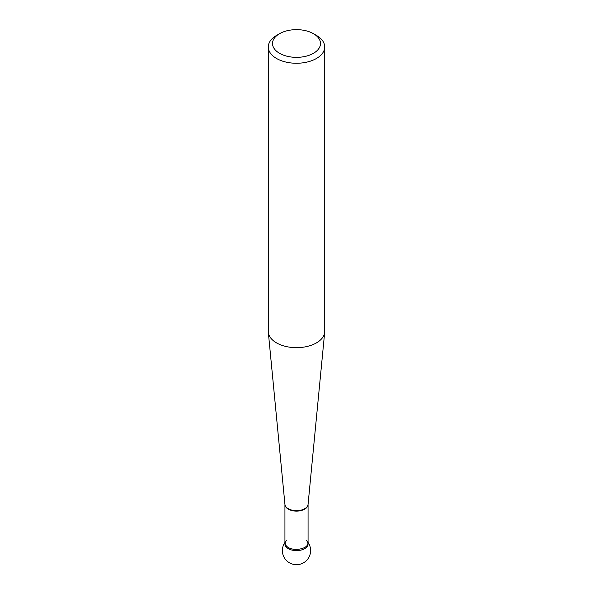 <?xml version="1.0" encoding="UTF-8"?>
<svg xmlns="http://www.w3.org/2000/svg" width="593" height="593" viewBox="0 0 593 593"><rect width="100%" height="100%" fill="white"/><g stroke="black" fill="none" stroke-linecap="round" stroke-linejoin="round"><path stroke-width="0.89" d="M268.273 46.958L268.273 331.368A28.227 16.3 0 0 0 268.318 332.273A28.227 16.3 0 0 0 276.538 342.895A28.227 16.3 0 0 0 306.574 346.594A28.227 16.3 0 0 0 324.682 332.273A28.227 16.3 0 0 0 324.727 331.368L324.727 46.958A28.227 16.3 180 0 1 307.3 62.013A28.227 16.3 180 0 1 276.538 58.485A28.227 16.3 180 0 1 268.273 46.958A28.227 16.3 180 0 1 276.538 35.439L279.533 33.705A23.994 13.854 0 0 0 279.533 53.296A23.994 13.854 0 0 0 313.467 53.296A23.994 13.854 0 0 0 313.467 33.705A23.994 13.854 0 0 0 279.533 33.705M316.462 35.439L313.467 33.705L316.462 35.439A28.227 16.3 180 0 1 324.727 46.958M308.063 504.413A11.563 6.679 180 0 1 308.063 504.458L308.063 543.951A11.563 6.679 180 0 1 296.5 550.623A11.563 6.679 180 0 1 284.936 543.951L284.936 504.458A11.563 6.679 180 0 1 284.936 504.413M286.456 540.646A11.563 6.679 0 0 0 296.5 550.623A11.563 6.679 0 0 0 306.544 540.646M308.063 504.376L308.063 504.458A11.563 6.679 180 0 1 300.925 510.625A11.563 6.679 180 0 1 288.324 509.172A11.563 6.679 180 0 1 284.936 504.458L284.936 504.376A11.586 6.686 0 0 0 288.309 508.735A11.586 6.686 0 0 0 300.636 510.254A11.586 6.686 0 0 0 308.063 504.376L324.682 332.273M285.114 542.795C285.114 544.619 286.182 546.197 288.324 547.517C294.943 551.557 308.656 548.577 307.886 542.795M284.936 504.376L268.318 332.273M284.936 542.462A14.113 14.113 0 0 0 305.884 561.104A14.113 14.113 0 0 0 308.063 542.462"/></g></svg>
